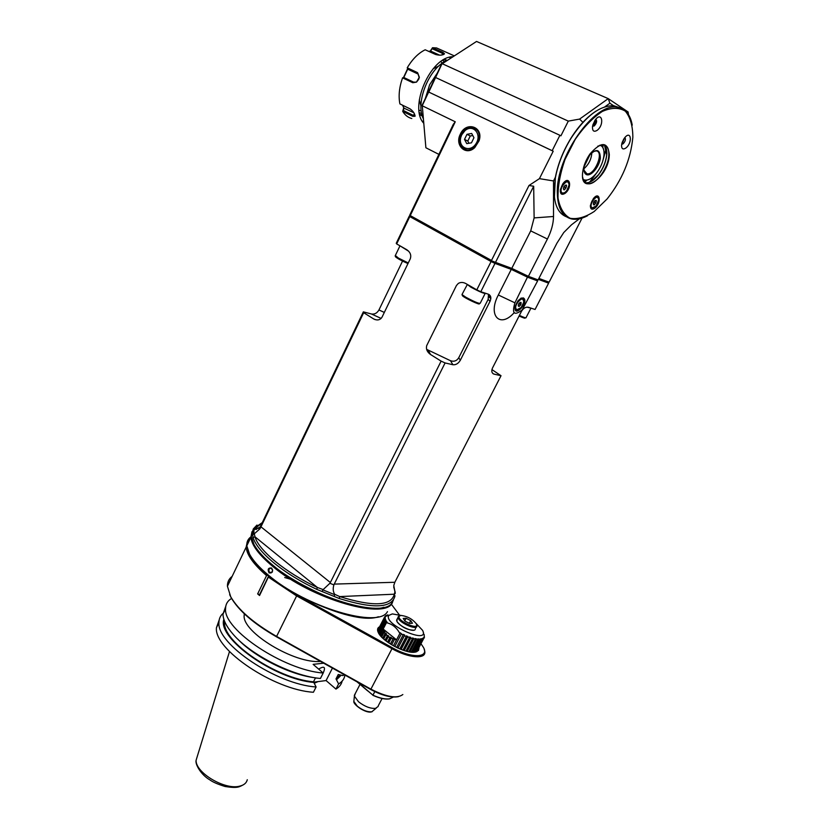 <?xml version="1.0" encoding="UTF-8"?>
<svg xmlns="http://www.w3.org/2000/svg" width="829" height="829" viewBox="0 0 829 829"><rect width="100%" height="100%" fill="white"/><g stroke="black" fill="none" stroke-linecap="round" stroke-linejoin="round"><path stroke-width="1.24" d="M438.893 154.37L425.888 147.769L422.22 105.065L441.494 64.216L476.54 41.45L608.237 98.63L579.606 119.086L568.3 121.117L560.922 135.821L559.896 135.303L552.176 150.691L553.202 151.21L539.43 178.649L528.995 185.489L491.493 260.451L410.251 215.592L455.256 121.78L453.235 124.454L409.785 215.053L410.376 215.996L409.785 215.053M455.256 121.78L422.199 105.749L428.676 92.029L552.176 150.691M568.3 121.117L442.064 63.636L428.8 92.071M628.455 114.557L628.133 111.998L608.237 98.63L609.864 103.221L604.828 106.827M553.202 151.21L428.676 92.029M460.323 134.194C466.188 120.713 484.012 126.847 479.048 140.847L474.789 147.562C465.96 156.277 454.365 145.386 460.323 134.194M559.896 135.303L435.66 77.532M582.911 122.34L579.606 119.086M596.165 111.024C587.305 116.713 579.056 125.521 571.43 137.427C563.399 150.37 558.062 163.634 555.399 177.219L553.523 180.95L539.43 178.649M555.399 177.219L554.394 197.323M547.409 239.021L530.715 230.887L511.773 268.378L528.405 276.347L547.409 239.021C551.389 231.084 553.43 223.571 553.523 216.493L553.523 180.95M528.405 276.347L538.125 279.922L528.405 276.347M579.305 218.835L571.502 224.794L563.751 232.545L556.964 243.104L538.125 279.922M619.75 107.749L614.04 105.791C600.31 105.138 586.144 115.677 571.575 137.407C563.388 150.598 557.99 164.101 555.357 177.903L554.062 191.261C554.332 205.167 558.466 213.675 566.445 216.794M618.382 107.418L615.097 106.257M613.647 105.749L609.864 103.221M538.777 278.658L549.109 282.192L582.051 218.1M528.995 185.489L533.679 186.245L495.514 262.368L511.773 268.378L528.083 276.523M511.452 268.565L491.41 260.741L410.376 215.996M495.193 262.555L491.41 260.741M530.715 230.887L534.125 217.903L533.679 186.245M549.109 282.192L538.902 278.42M410.179 215.768L409.308 216.037L409.785 216.587L490.975 261.467L494.996 263.394L494.934 262.43M491.483 260.783L476.789 289.839L480.799 291.735L494.996 263.394L511.265 269.384L511.203 268.472M527.824 276.399L514.913 302.834C511.721 313.683 514.135 316.056 522.166 309.942L537.627 280.907L527.897 277.342L511.265 269.384L498.333 294.989C487.431 315.528 500.032 328.647 514.073 312.782M537.627 280.907L537.265 279.891M538.404 279.383L548.622 283.145L548.27 282.161M409.308 216.037L396.241 243.301L396.666 243.923L409.785 216.587L410.728 216.193M480.799 291.735L488.354 294.202C490.934 295.456 491.483 297.839 490.022 301.362L488.177 299.3L488.457 294.243M426.634 349.351L450.499 360.719C453.991 361.91 456.748 360.916 458.748 357.734L460.333 360.252L490.022 301.362M460.333 360.252C458.364 363.548 455.877 365.04 452.883 364.729L445.09 362.947L334.232 584.103L394.842 582.269L393.765 585.512L394.967 591.813L394.293 594.206C391.247 606.123 373.05 606.921 339.703 596.579L334.667 594.279C333.03 591.585 332.771 588.466 333.9 584.901L329.911 583.274L323.155 589.585L317.414 587.492L316.626 589.295C300.139 581.43 285.932 572.673 274.016 562.995C262.42 553.368 255.436 544.902 253.063 537.586L252.607 533.648L253.249 528.995L255.135 528.384L262.099 523.006M548.622 283.145L535.078 309.466L528.332 307.258C525.669 306.813 523.389 308.191 521.462 311.383L492.571 367.858C491.214 371.029 491.67 373.112 493.939 374.097L501.027 375.713L394.842 582.269M501.027 375.713L491.939 369.589M489.701 296.585L490.799 297.342M488.965 295.383L489.628 295.756L488.965 295.383L489.307 294.689M402.542 261.083L378.957 309.953C377.112 313.113 374.625 314.46 371.506 314.004L363.361 311.859L260.607 526.104L259.819 527.296L252.866 530.228M396.666 243.923L406.842 249.757C410.365 252.254 411.495 255.291 410.241 258.876L382.076 317.072C380.19 320.077 377.392 320.709 373.692 318.958L363.672 312.699L260.959 526.819L330.356 582.518L329.911 583.274M476.789 289.839L465.846 283.57C463.079 282.119 460.561 282.078 458.271 283.456L456.427 285.539L426.686 345.652C425.878 349.113 427.163 352.076 430.552 354.522L441.121 361.133L330.356 582.518M488.177 299.3L458.748 357.734M441.121 361.133L445.09 362.947M333.9 584.901L334.232 584.103M339.351 598.548L339.703 596.579L394.293 594.206L394.956 596.01C391.879 608.206 373.34 609.056 339.351 598.548L316.626 589.295M334.294 596.092L334.667 594.279M393.392 600.155L392.335 602.237C384.573 619.481 310.73 597.636 272.907 565.295C263.757 557.73 257.446 550.777 253.975 544.425L251.301 536.394L253.871 528.871M253.063 537.586L254.98 536.798L254.296 533.783L259.912 528.85L260.959 526.819M252.762 534.736L254.296 533.783M253.871 533.98L253.964 529.41M260.596 527.596L260.607 526.104M383.858 607.253C357.061 617.045 267.062 573.782 254.12 544.746L253.975 544.425M252.721 530.881L253.073 530.353M256.627 529.368L254.513 529.316M392.677 601.699C388.086 621.19 311.673 599.761 272.472 566.186C258.866 554.777 251.674 545.14 250.886 537.265L251.954 531.741M387.464 611.615C379.06 628.9 305.621 607.325 268.202 574.974C259.259 567.502 253.063 560.601 249.591 554.259L246.804 545.783C246.576 542.011 247.933 539.047 250.855 536.902M269.156 573.005C267.342 569.347 268.15 567.699 271.57 568.041L272.617 570.072L272.264 572.186L269.632 572.611C268.264 570.072 268.751 568.559 271.104 568.103L272.554 570.134L272.254 571.917L269.632 572.611M378.418 616.755C351.589 626.714 263.062 584.31 249.933 555.067L248.565 552.197M247.166 545.026L250.234 538.612M272.461 571.419L272.44 569.627M393.702 586.942L395.215 592.3M393.993 587.284L395.257 593.491M526.902 307.134L530.892 308.098M519.41 315.403C524.166 317.58 526.394 318.305 526.094 317.569L530.767 308.481M519.099 316.004C523.389 317.963 525.389 318.595 525.089 317.911L525.399 317.797M363.361 311.859L363.672 312.699M399.951 245.809L408.707 251.249M395.34 255.498L398.438 258.088L408.262 262.959M395.454 256.617L395.526 256.835C397.578 258.596 401.723 260.845 407.961 263.57M262.296 522.602L253.933 528.353L254.462 529.316L255.135 528.384L258.555 528.467M334.875 594.766L322.75 589.823L322.326 591.222M466.965 284.212L470.779 287.124C479.452 291.767 484.291 293.808 485.276 293.248L485.266 293.197M467.349 284.44L461.981 294.564L465.763 297.186C474.478 301.88 479.307 303.88 480.25 303.196L485.089 293.57M462.167 294.191L462.323 295.601C463.525 297.57 481.348 305.984 479.183 303.559L479.442 303.476M489.545 296.533L490.809 297.445M490.83 298.533L489.214 297.207M490.841 298.388L489.359 297.259M488.809 295.331L489.183 294.596M523.234 297.87C530.125 301.497 513.089 319.528 515.161 306.388L518.011 300.647L523.234 297.87M520.84 298.233L522.85 298.015C524.716 299.093 524.767 301.559 523.026 305.424C520.913 309.124 518.726 310.854 516.467 310.626L514.975 308.44M518.664 309.528L516.664 309.839C512.654 308.906 518.488 297.248 522.291 298.627L523.669 300.834M517.037 309.694C511.42 306.896 525.099 292.212 523.565 302.678L521.13 307.559L517.037 309.694M518.612 304.015C517.514 311.797 524.643 297.839 518.612 304.015M518.622 304.005L518.27 305.932L519.368 306.295L520.809 304.72L521.151 302.792L520.063 302.44L518.622 304.005M520.809 304.72L518.85 303.611M519.368 306.295L518.26 305.663M632.247 125.148C630.351 114.568 625.398 108.609 617.408 107.262C594.528 101.957 555.927 156.95 557.326 192.877C557.648 207.996 562.404 216.69 571.575 218.949C576.352 219.913 581.678 218.835 587.554 215.727M632.848 137.096C632.765 125.759 630.258 117.127 625.335 111.179C619.108 107.355 611.419 107.449 602.289 111.449C592.787 117.759 583.782 127.044 575.264 139.313L565.026 159.427C560.103 173.572 557.772 186.452 558.021 198.048C559.844 208.089 563.875 214.835 570.124 218.276C577.316 219.509 585.347 217.25 594.206 211.488L607.108 198.95C622.133 179.976 630.703 159.51 632.828 137.531L632.848 137.096M625.76 148.101C622.973 149.811 621.563 148.857 621.543 145.262L624.434 138.08C631.138 129.272 632.838 142.93 625.76 148.101M594.735 208.276C591.761 210.12 590.321 209.167 590.403 205.405L593.336 198.659C599.947 190.338 601.699 203.095 594.735 208.276M565.015 193.395C561.596 195.364 560.062 194.079 560.394 189.551L562.715 183.997C569.668 174.028 572.86 187.582 565.015 193.395M597.025 130.422C593.833 132.236 592.32 130.982 592.486 126.661L594.828 120.568C601.864 110.07 604.973 124.63 597.025 130.422M609.315 154.577C607.709 141.51 601.274 141.282 590.01 153.904C586.093 159.593 583.678 165.51 582.766 171.655C579.036 197.457 609.014 177.707 609.315 154.577M624.879 137.531C625.957 139.272 625.356 141.376 623.076 143.842L621.688 144.194M624.486 138.008L621.802 143.635M622.092 142.598L623.864 138.889M597.243 196.805L595.398 196.711M590.362 206.566L591.554 207.955M593.937 207.799L591.782 208.1C590.321 206.949 590.383 204.628 591.968 201.146C593.647 198.162 595.367 196.711 597.129 196.784L598.548 198.784M592.165 207.934C587.481 204.981 599.222 190.96 598.59 200.255L596.092 205.975L592.165 207.934M593.771 202.058C592.175 211.136 600.248 195.468 593.771 202.058L595.74 203.064L596.175 201.022L595.181 200.514L594.01 201.644M593.554 202.525L593.336 204.1L594.331 204.608L595.74 203.064M596.175 201.022L595.17 200.535M567.482 181.344L565.295 181.313M560.259 191.323L561.616 193.012M564.311 192.794L561.844 193.157C560.249 191.924 560.269 189.478 561.886 185.831C563.616 182.732 565.419 181.23 567.316 181.313L568.932 183.623M562.249 192.981C557.005 189.468 570.114 174.857 568.912 185.551L566.87 190.411C565.171 192.629 563.637 193.489 562.249 192.981M563.834 186.815C562.331 196.369 570.653 179.976 563.834 186.815L563.43 188.971L564.508 189.52L565.989 187.924L566.404 185.769L565.326 185.219L563.834 186.826L565.989 187.924M566.404 185.769L565.305 185.24M595.813 119.252C597.253 120.951 596.714 123.189 594.206 125.967L592.58 126.246M595.554 119.563C595.854 122.246 594.87 124.35 592.611 125.873M592.808 125.024L595.035 120.257M582.683 177.23C583.305 180.971 584.942 183.116 587.606 183.675C595.481 185.758 608.755 167.603 608.859 154.608C608.963 148.785 607.222 145.479 603.626 144.692L597.864 146.122M585.357 182.66L585.606 182.712C589.657 183.178 593.999 180.515 598.642 174.712C603.222 168.525 605.926 161.976 606.755 155.064L606.849 153.676C606.963 149.407 605.989 146.422 603.916 144.743M591.201 181.489L598.465 174.764C603.118 168.484 605.864 161.842 606.704 154.816L604.434 144.878M567.917 190.038L567.627 189.209M603.129 144.629L602.973 146.65M586.269 180.774L584.777 182.131M602.673 144.619L602.6 145.842M585.409 180.981L584.486 181.8M460.717 134.391C465.038 127.293 470.126 125.283 476.001 128.36C479.431 131.303 480.416 135.469 478.955 140.868L474.81 147.407C471.214 150.463 467.629 151.21 464.053 149.645L462.986 149.002C458.955 145.448 458.199 140.578 460.717 134.391M476.064 128.402L473.452 128.008M463.421 148.256L465.287 150.132L462.986 149.002M465.66 149.448L467.836 150.463M477.846 130.288L476.499 129.438M461.535 134.795L460.582 137.386C459.525 142.205 460.541 145.883 463.649 148.432C472.717 155.717 485.442 135.687 475.794 129.169L474.623 128.454C471.483 127.106 468.312 127.687 465.11 130.184L461.535 134.795M461.701 134.868L460.82 137.272C457.826 147.852 470.23 153.106 476.064 143.583C482.188 134.236 473.058 123.614 465.017 130.588L461.701 134.868M466.976 134.308L464.509 139.396L466.758 143.645L471.473 142.816L473.95 137.718L471.691 133.459L466.976 134.308L470.25 135.987L467.794 141.054L468.955 143.262M464.509 139.396L467.794 141.054M472.789 135.531L470.25 135.987M433.557 81.045L429.495 89.646M429.153 90.371L433.868 80.372M433.235 81.024L433.847 80.423M429.194 90.288L429.267 89.428M437.329 73.045L429.619 84.765L425.401 98.319M423.339 118.734C415.039 102.889 429.007 67.791 446.914 60.517M423.733 123.231C408.624 107.459 430.417 56.714 452.8 56.724M418.251 74.123L408.034 69.335L407.236 67.812L417.536 72.62L419.37 77.242L418.707 79.325L416.51 82.123L412.811 82.724L402.552 77.853C399.226 87.387 398.334 96.06 399.899 103.894L410.013 108.858C413.039 110.972 414.718 113.438 415.06 116.278L412.769 116.35L402.707 111.376C404.998 115.169 408.034 117.552 411.816 118.516M422.324 121.179L423.609 121.822M450.81 58.009L449.318 57.346M430.417 50.901L432.531 47.719L436.572 47.937L442.251 50.476M432.531 47.719L442.904 52.362L444.52 53.792C442.634 55.346 439.65 55.574 435.557 54.465L425.184 49.781C418.334 53.18 412.345 59.191 407.236 67.812M403.526 77.46L407.547 68.88M402.707 111.376L403.723 107.863M403.713 107.843L402.604 105.221M402.552 77.853L403.65 77.418L413.609 82.133L416.51 82.123M428.614 51.325L430.634 51.087L432.469 47.761M439.702 55.18L430.634 51.087M432.178 48.735L442.23 53.253L443.608 54.548M407.578 68.983L418.044 73.947L419.142 77.543L416.738 81.646M414.552 115.666L414.987 115.221L413.029 115.262L403.257 110.444L402.697 111.304M402.635 105.242L403.806 108.06L413.868 112.754M403.257 110.444L404.013 107.915M419.039 110.298L421.236 110.817M442.562 63.025L440.727 61.636M444.365 61.854L442.717 60.31M444.758 61.636L442.904 60.196M419.401 112.889L421.64 113.386M446.085 60.921L444.375 59.356L447.163 60.351M422.324 116.07L419.743 114.547L421.982 114.858M438.779 66.04L433.132 68.776M419.298 99.884L420.977 105.988M590.3 153.987L584.155 166.598M583.948 168.701C588.839 164.391 591.471 158.992 591.844 152.505M593.108 151.562L596.258 150.878C604.486 151.728 594.569 175.758 586.88 173.769L583.999 170.246M588.31 156.494L588.58 156.111C596.113 148.101 600.041 148.795 600.341 158.204C599.253 167.075 590.59 177.074 586.217 174.484C584.372 173.365 583.657 170.929 584.072 167.168L584.891 163.51M583.212 179.416L583.585 179.644C587.429 181.188 591.813 178.909 596.756 172.795C600.818 167.282 603.222 161.448 603.968 155.292C604.403 149.697 603.066 146.318 599.958 145.137M583.999 181.105L589.44 179.282M603.761 150.049L601.813 144.681M403.806 77.491L407.723 69.108M414.241 652.236L420.686 638.869L413.63 652.268M420.842 639.698L421.837 639.501L415.184 652.133M421.837 639.501L421.629 638.682L422.272 638.475L422.479 639.294L423.215 638.921L422.977 638.123L424.137 638.05L424.116 636.827L424.375 637.594L424.137 634.392M420.686 638.869L419.857 638.952L420.013 639.781L418.79 639.801L418.686 638.962L411.723 652.205M416.117 623.481L422.572 630.351C430.5 645.439 382.687 624.258 388.863 615.387L392.335 613.916L401.008 615.439M387.775 615.678L387.91 614.869M387.06 615.874L387.537 614.963L385.589 615.781L384.532 617.356L385.319 617.118L385.236 617.657L384.459 617.895L385.412 619.035L384.625 619.315L384.946 620.227L385.723 619.905L386.065 620.62L385.298 620.942L385.889 621.947L386.635 621.574L387.184 622.351L386.428 622.724C392.107 623.885 396.583 627.47 399.858 633.47L400.231 632.776L403.029 635.107L403.308 634.392L404.676 635.035L404.397 635.76L406.231 636.568L406.428 635.812L409.391 637.781L409.505 636.993L410.821 637.439L410.707 638.226L412.417 638.734L412.459 637.926L415.246 639.397L415.205 638.568L416.334 638.755L416.376 639.584L417.795 639.739L417.692 638.91L418.686 638.962M415.598 652.06L418.106 650.578L418.686 648.413M379.267 627.398L377.692 630.372L378.055 631.999L384.625 619.315M379.599 626.755C377.361 627.843 376.967 629.843 378.407 632.755C382.304 641.397 405.36 653.76 414.728 652.195L418.5 650.475L419.018 647.781M268.244 575.492L267.829 575.326C256.575 565.761 249.871 557.326 247.705 550.021M421.08 643.864L423.474 647.459C429.577 658.019 411.35 658.589 392.449 647.812L297.062 595.035C286.295 589.056 276.876 582.756 268.793 576.124L268.793 575.948M391.184 603.989L399.391 614.942M248.026 541.586L250.171 538.736M267.829 575.326L266.565 575.575L257.653 593.906L259.57 594.673L268.71 575.875M257.653 593.906L259.56 595.523L268.793 576.124M259.57 594.673L259.56 595.523M424.158 649.086L424.852 651.801C425.826 659.511 408.542 658.081 391.962 648.682L296.533 595.864L268.492 577.171M266.565 575.575C253.633 564.414 246.835 554.933 246.151 547.14L247.405 541.296M232.172 576.352C228.928 578.787 227.343 582.082 227.426 586.258L230.721 596.756C238.358 609.989 253.622 623.19 276.513 636.361L370.895 689.127C386.397 697.054 397.05 698.857 402.842 694.536M229.664 594.662L231.063 597.522C238.638 610.652 253.757 623.729 276.42 636.776L370.729 689.5C382.128 695.562 391.34 697.956 398.355 696.681M231.198 578.383L227.851 585.367M356.988 681.811L372.936 695.179C379.651 698.194 385.164 699.417 389.495 698.857L393.029 697.22M357.62 682.163L372.936 695.179L374.801 691.614M372.915 695.344C379.91 698.453 385.537 699.614 389.785 698.806M367.703 690.92L363.092 687.003M378.179 706.443L375.506 708.391C370.252 708.691 364.584 706.484 358.511 701.759L354.397 696.111L355.34 693.417M384.977 640.112L387.775 635.335L388.832 636.195L388.241 636.724L389.817 637.719L387.547 642.081M387.775 635.335L385.205 640.299M387.184 635.864L385.931 634.589L383.651 638.983M383.019 638.403L385.775 633.066L386.583 634.112L385.931 634.589M385.775 633.066L385.122 633.532L384.231 632.009L384.915 631.615L384.387 630.392L383.692 630.786L383.174 629.066L396.531 639.822L394.449 639.449L394.884 638.838L391.101 638.361L391.63 637.781L390.335 637.149L389.817 637.719M391.671 644.786L394.449 639.449M399.858 633.47L393.423 645.812M400.231 632.776L393.443 645.812M380.003 635.18L386.428 622.724M383.692 630.786L380.884 636.226M384.387 630.392L381.195 636.568M381.63 637.035L384.231 632.009M385.122 633.532L382.739 638.143M386.635 621.574L379.765 634.869M420.013 639.781L413.443 652.268M412.251 652.247L418.79 639.801M417.795 639.739L411.277 652.164M409.868 651.977L416.376 639.584M416.334 638.755L409.433 651.905M415.246 639.397L408.749 651.781M407.163 651.418L413.661 639.055M413.692 638.237L406.821 651.335M412.417 638.734L405.941 651.097M404.231 650.578L410.707 638.226M410.821 637.439L403.972 650.496M409.391 637.781L402.925 650.143M401.132 649.47L407.588 637.118M407.785 636.361L400.967 649.408M406.231 636.568L399.775 648.92M397.951 648.112L404.397 635.76M404.676 635.035L397.868 648.071M403.029 635.107L396.583 647.459M394.77 646.537L401.205 634.185M385.889 621.947L379.444 634.423M378.822 633.48L385.298 620.942M385.723 619.905L378.76 633.377M384.946 620.227L378.449 632.828M385.278 618.403L384.843 619.242M384.49 618.683L377.889 631.491M377.755 630.89L384.459 617.895M385.319 617.118L384.998 617.729M384.532 617.356L377.713 630.589M377.703 630.444L384.739 616.786M386.822 615.284L386.428 616.051M396.811 621.118L397.05 621.698C401.816 627.242 407.412 630.071 413.858 630.206M397.236 618.911L396.925 621.356C399.07 626.227 413.661 632.693 415.205 629.48M416.552 624.506L416.935 625.708C417.826 631.18 397.982 622.382 398.065 617.315L399.899 615.678M400.977 615.439C407.298 616.206 412.386 618.973 416.262 623.74C420.199 631.273 396.231 620.631 399.257 616.175L400.977 615.439M403.215 618.455L406.106 618.247L410.718 620.641L412.459 623.253L409.578 623.47L404.935 621.066L403.215 618.455M404.77 620.817L406.106 618.247M409.308 623.335L410.718 620.641M393.402 638.444L390.48 644.06M392.967 639.055L390.386 643.998M388.739 642.91L391.101 638.361M390.335 637.149L387.713 642.206M386.045 640.962L388.241 636.724M422.272 638.475L421.806 639.366M415.785 652.009L422.479 639.294M423.215 638.921L416.438 651.791M423.432 637.781L423.08 638.454M416.8 651.625L423.671 638.579M290.948 579.367L284.72 577.523M314.512 683.137L318.087 681.604M219.188 619.957L216.442 627.719C213.747 649.2 273.902 689.935 313.414 692.256L316.108 686.972C276.627 684.505 216.348 643.801 218.949 622.496C218.98 618.807 220.327 615.792 222.991 613.46M313.859 682.153L326.087 680.557L335.952 689.086C339.33 687.096 341.393 684.433 342.149 681.096M323.652 663.179L313.134 664.361L323.196 673.024L320.429 678.464C292.865 676.205 250.886 655.003 233.322 634.506C226.524 626.745 223.074 619.947 222.98 614.113L225.571 608.735C225.571 604.237 227.581 600.807 231.592 598.455M237.871 639.221C254.99 657.314 290.751 675.096 315.507 677.832L313.486 681.821L316.108 686.972M326.087 680.557L332.439 668.091M315.403 678.039L317.497 678.122M322.813 673.77C325.984 667.107 324.595 665.542 318.626 669.086M335.952 689.086L338.605 683.915L336.004 678.899L338.263 674.474L342.864 675.614L343.538 674.298M323.196 673.024C283.787 670.164 223.198 629.584 225.571 608.735M244.286 613.781L244.151 615.481C242.151 632.164 294.596 663.998 320.502 661.418M225.747 606.403L222.98 614.113M224.607 621.367L224.586 622.206C222.307 641.687 276.751 678.796 313.486 681.821M314.243 682.485C274.824 679.448 216.897 638.123 223.861 619.304M344.926 675.075C344.398 678.816 342.284 681.759 338.605 683.915M340.999 675.376L336.75 679.542M336.004 678.899L339.859 675.22M342.864 675.614L344.284 674.713M553.523 216.493L534.125 217.903M430.552 354.522L428.448 350.636M450.499 360.719L452.883 364.729M253.249 528.995L256.99 525.058M254.98 536.798C258.835 550.497 285.632 572.684 317.414 587.492L254.98 536.798M494.115 374.138L492.996 373.63M375.299 319.662L373.444 318.802M371.506 314.004L381.133 318.429M378.957 309.953L384.324 312.429M498.333 294.989L514.913 302.834M589.523 182.256L595.75 174.049M603.512 158.215L606.206 148.225M442.023 54.973L442.904 52.362M417.536 72.62L417.889 73.833M412.811 82.724L413.609 82.133M412.769 116.35L414.448 113.822M276.42 636.776L297.062 595.035M392.449 647.812L370.729 689.5M376.097 708.267L371.806 711.779C367.361 712.132 362.532 710.266 357.309 706.204L353.838 701.407L354.004 699.8M369.9 711.883C363.91 711.199 358.967 708.536 355.071 703.862M197.551 755.53L196.11 760.245C195.281 772.607 224.846 790.286 239.643 786.161C243.975 785.136 246.524 782.99 247.28 779.726M253.28 529.7L251.301 536.394M259.819 527.296L259.912 528.85M250.886 537.265L246.804 545.783M249.933 555.067L249.591 554.259M270.213 572.932L271.156 572.922M493.939 374.097L493.131 373.724M375.029 319.569L373.692 318.958M399.847 246.109L395.184 255.829M395.526 256.835L395.174 255.819M515.731 310.201L516.467 310.626M522.291 298.627L521.296 298.057M516.052 309.486L515.058 308.916M614.04 105.791L617.408 107.262M585.606 182.712L587.606 183.675M589.74 182.173L596.217 173.479M603.346 158.971L606.279 148.474M477.67 130.153L475.794 129.169M454.199 55.823L436.572 47.937M443.639 54.445L444.52 53.792M414.987 115.262L415.06 116.278M420.334 113.158L419.37 112.682M422.23 115.759L419.785 114.557M585.429 173.074L586.88 173.769M388.863 615.387L385.713 616.248M423.142 631.895L423.578 633.055M417.132 651.449L418.686 648.496M246.151 547.14L227.426 586.258M360.014 684.391L354.325 695.386M382.086 698.495L378.273 705.78M372.19 711.686L371.382 711.904C365.838 713.541 353.04 704.609 353.838 701.407L354.397 696.111M231.063 597.522L230.721 596.756M377.827 631.242L384.459 618.372M415.422 628.589L416.251 627.004M396.563 620.216L398.065 617.315M399.257 616.175L398.272 616.444M229.488 651.573L196.11 760.245C194.908 764.255 201.219 775.063 209.965 779.944C212.825 782.089 217.892 784.286 225.156 786.524C237.996 788.503 239.187 786.856 243.405 784.762M216.442 627.719L218.949 622.496M244.151 615.481L244.752 614.227"/></g></svg>

